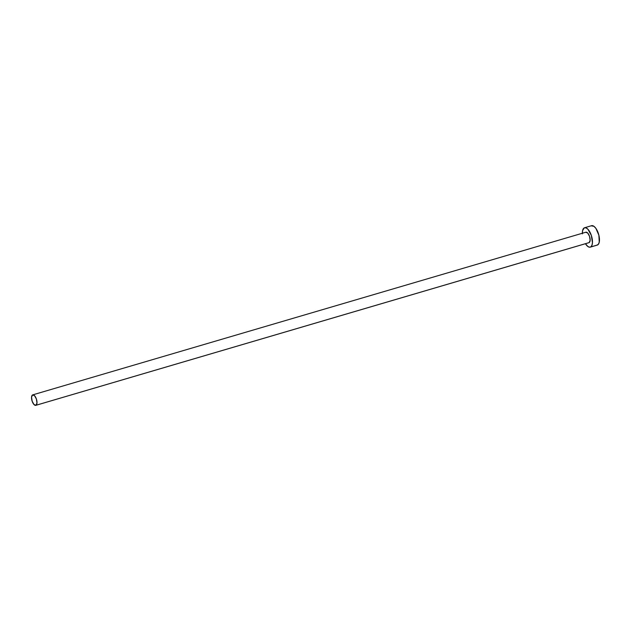 <?xml version="1.0" encoding="UTF-8"?>
<svg xmlns="http://www.w3.org/2000/svg" width="631" height="631" viewBox="0 0 631 631"><rect width="100%" height="100%" fill="white"/><g stroke="black" fill="none" stroke-linecap="round" stroke-linejoin="round"><path stroke-width="0.95" d="M588.755 242.722A5.458 2.35 -106.4 0 0 588.952 242.683A5.458 2.35 -106.4 0 0 589.141 242.612L35.991 405.268A5.458 2.35 73.6 0 1 35.809 405.339A5.458 2.35 73.6 0 1 32.078 400.993A5.458 2.35 73.6 0 1 32.544 394.943A5.458 2.35 73.6 0 1 32.725 394.872A5.458 2.35 73.6 0 1 36.456 399.218A5.458 2.35 73.6 0 1 35.991 405.268L588.699 242.73M590.269 247.147L597.265 245.088A10.104 4.354 -106.4 0 0 597.612 244.946L590.616 247.005A10.104 4.354 73.6 0 1 590.269 247.147A10.104 4.354 73.6 0 1 585.442 243.716L587.903 246.532L589.788 247.226L597.612 244.946A10.104 4.354 -106.4 0 0 598.464 233.746A10.104 4.354 -106.4 0 0 591.562 225.693L584.566 227.752A10.104 4.354 73.6 0 1 591.468 235.805A10.104 4.354 73.6 0 1 590.616 247.005L591.87 245.491L592.446 242.754L591.334 235.395L587.926 229.242L585.962 227.838L584.219 227.894A10.104 4.354 73.6 0 1 584.566 227.752M582.366 233.249A10.104 4.354 73.6 0 1 584.219 227.894L582.579 230.646L582.381 233.849M585.686 232.287L587.69 233.02L589.528 236.341L590.135 240.316L589.141 242.612A5.458 2.35 -106.4 0 0 589.599 236.562A5.458 2.35 -106.4 0 0 585.876 232.216A5.458 2.35 -106.4 0 0 585.686 232.287M596.792 245.167L598.314 244.363L599.253 242.194L598.882 235.245L595.901 228.375L593.937 226.308L591.223 225.835M35.991 405.268L36.984 402.972L36.385 398.997L34.539 395.676L32.544 394.943L31.55 397.238L32.149 401.213L33.995 404.534L35.991 405.268M588.952 242.683L35.809 405.339M585.876 232.216L32.725 394.872"/></g></svg>
